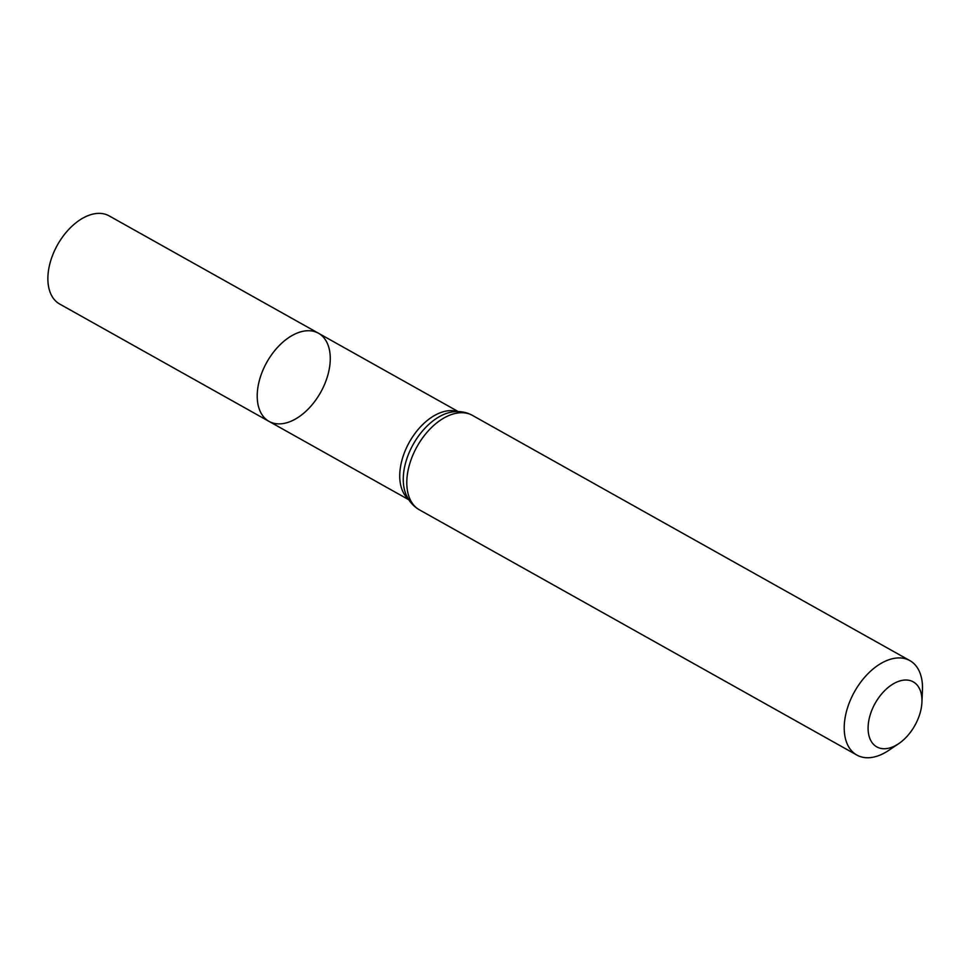 <?xml version="1.0" encoding="UTF-8"?>
<svg xmlns="http://www.w3.org/2000/svg" width="971" height="971" viewBox="0 0 971 971"><rect width="100%" height="100%" fill="white"/><g stroke="black" fill="none" stroke-linecap="round" stroke-linejoin="round"><path stroke-width="1.46" d="M318.452 333.223A50.541 30.841 119.3 0 0 266.843 362.232A50.541 30.841 119.3 0 0 269.028 421.39A50.541 30.841 -60.7 0 1 260.738 375.935A50.541 30.841 -60.7 0 1 298.934 332.41A50.541 30.841 -60.7 0 1 318.452 333.223A50.541 30.841 -60.7 0 1 320.636 392.381A50.541 30.841 -60.7 0 1 269.028 421.39L59.692 304.044A50.541 30.841 119.3 0 1 51.402 258.589A50.541 30.841 119.3 0 1 89.599 215.064A50.541 30.841 119.3 0 1 109.116 215.865L458.239 411.583M891.196 747.488A37.274 22.746 -60.7 0 1 868.256 724.572A37.274 22.746 -60.7 0 1 897.228 681.885A37.274 22.746 -60.7 0 1 921.928 702.191A37.274 22.746 -60.7 0 1 898.673 743.677A37.274 22.746 -60.7 0 1 891.196 747.488M898.673 743.677L888.671 750.413A54.145 33.038 -60.7 0 1 877.796 755.936A54.145 33.038 -60.7 0 1 856.883 755.074A54.145 33.038 -60.7 0 1 854.541 691.68A54.145 33.038 -60.7 0 1 909.839 660.596A54.145 33.038 -60.7 0 1 922.45 690.15L921.928 702.191M408.366 499.045A50.541 30.841 -60.7 0 1 409.374 442.133A50.541 30.841 -60.7 0 1 457.402 411.57M419.46 509.86A54.145 33.038 -60.7 0 1 417.117 446.466A54.145 33.038 -60.7 0 1 472.416 415.382C466.274 412.044 459.599 410.891 452.389 411.947A52.349 31.934 -60.7 0 0 413.245 444.293A52.349 31.934 -60.7 0 0 406.072 494.567C408.937 501.267 413.391 506.364 419.46 509.86L856.883 755.074M408.815 499.762L269.028 421.39M909.839 660.596L472.416 415.382"/></g></svg>
